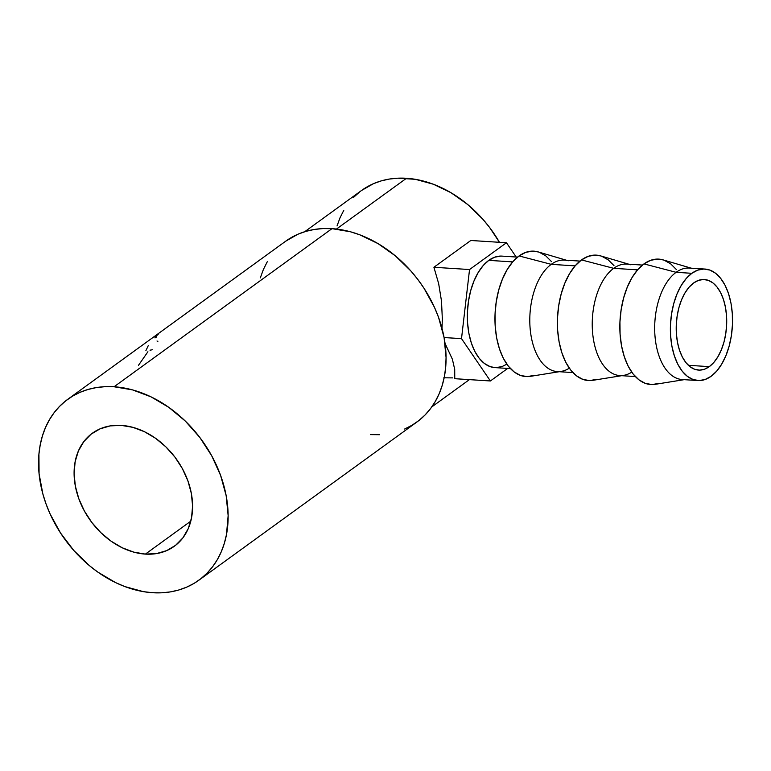 <?xml version="1.0" encoding="UTF-8"?>
<svg xmlns="http://www.w3.org/2000/svg" width="771" height="771" viewBox="0 0 771 771"><rect width="100%" height="100%" fill="white"/><g stroke="black" fill="none" stroke-linecap="round" stroke-linejoin="round"><path stroke-width="1.16" d="M709.291 366.639A45.383 25.135 -86.4 0 1 698.574 370.09A45.383 25.135 -86.4 0 1 676.34 332.899A45.383 25.135 -86.4 0 1 693.63 282.967L689.101 287.169L685.043 292.816L681.612 299.697L678.952 307.533L677.15 316.043L676.283 324.89L676.389 333.727L677.458 342.218L679.444 350.053L682.277 356.906L685.853 362.534L690.026 366.707L694.632 369.27L699.509 370.119L704.463 369.232L709.291 366.639L713.83 362.437L717.888 356.79L721.309 349.909L723.979 342.073L725.771 333.564L726.639 324.716L726.533 315.879L725.472 307.388L723.487 299.553L720.644 292.701L717.078 287.072L712.905 282.899L708.289 280.336L703.412 279.488L698.468 280.374L693.63 282.967A45.383 25.135 -86.4 0 1 704.347 279.516A45.383 25.135 -86.4 0 1 726.59 316.708A45.383 25.135 -86.4 0 1 709.291 366.639L688.387 365.309L709.291 366.639M705.012 269.06L689.313 268.057A55.859 30.936 93.6 0 0 676.119 272.308L691.828 273.31A55.859 30.936 -86.4 0 1 705.012 269.06A55.859 30.936 -86.4 0 1 732.383 314.838A55.859 30.936 -86.4 0 1 711.103 376.296L705.147 379.486L699.056 380.575L693.062 379.525L687.385 376.373L682.248 371.236L677.854 364.317L674.365 355.874L671.917 346.237L670.606 335.78L670.471 324.909L671.541 314.019L673.758 303.552L677.034 293.896L681.256 285.434L686.248 278.485L691.828 273.31L697.774 270.12L703.865 269.031L709.869 270.081L715.546 273.233L720.683 278.37L725.077 285.289L728.566 293.732L731.014 303.36L732.325 313.826L732.45 324.697L731.39 335.587L729.173 346.054L725.887 355.71L721.675 364.172L716.683 371.121L711.103 376.296A55.859 30.936 -86.4 0 1 697.909 380.546A55.859 30.936 -86.4 0 1 670.539 334.768A55.859 30.936 -86.4 0 1 691.828 273.31L676.119 272.308A55.859 30.936 -86.4 0 1 693.129 268.742M691.24 268.183L663.099 259.885A62.837 34.811 93.6 0 0 643.968 263.904L676.119 272.308L643.968 263.904A62.837 34.811 93.6 0 0 620.298 336.869A62.837 34.811 93.6 0 0 655.167 384.324L684.137 379.669M642.445 265.07L626.862 264.077A55.859 30.936 93.6 0 0 613.677 268.327L637.569 269.85L613.677 268.327A55.859 30.936 -86.4 0 1 630.688 264.761M628.799 264.202L600.657 255.905A62.837 34.811 93.6 0 0 581.517 259.923L613.677 268.327L581.517 259.923L588.215 256.329L595.067 255.095L600.744 255.933M580.004 261.09L564.42 260.097A55.859 30.936 93.6 0 0 551.236 264.347L575.127 265.87L551.236 264.347A55.859 30.936 -86.4 0 1 568.246 260.781M566.357 260.222L538.216 251.924A62.837 34.811 93.6 0 0 519.076 255.943L551.236 264.347L519.076 255.943L525.764 252.348L532.616 251.115L538.303 251.953M517.553 257.109L501.979 256.117A55.859 30.936 93.6 0 0 488.785 260.367L512.686 261.889L488.785 260.367L483.205 265.542L478.213 272.491L473.992 280.952L470.715 290.609L468.498 301.075L467.438 311.966L467.563 322.837L468.874 333.303L471.322 342.931L474.811 351.374L479.205 358.293L484.342 363.43L490.019 366.582L494.953 367.603M145.391 554.108L190.794 521.167L145.391 554.108L156.474 553.597L166.671 550.619L175.586 545.319L182.881 537.869L188.269 528.578L191.545 517.794L192.586 505.93L191.353 493.44L187.893 480.815L182.332 468.527L174.882 457.058L165.842 446.843L155.559 438.285L144.418 431.693L132.843 427.336L121.298 425.38A69.814 52.842 54 0 1 185.772 475.524A69.814 52.842 54 0 1 174.342 546.253A69.814 52.842 54 0 1 145.391 554.108A69.814 52.842 54 0 1 80.916 503.964A69.814 52.842 54 0 1 92.347 433.235A69.814 52.842 54 0 1 121.298 425.38L110.214 425.891L100.018 428.859L91.103 434.169L83.808 441.619L78.42 450.91L75.144 461.694L74.093 473.558L75.336 486.048L78.796 498.673L84.357 510.961L91.797 522.43L100.837 532.645L111.13 541.203L122.271 547.795L133.846 552.152L145.391 554.108M198.947 580.158L416.87 422.055A111.708 84.55 -126 0 0 435.152 308.882A111.708 84.55 -126 0 0 331.993 228.65L114.069 386.763A111.708 84.55 54 0 1 217.229 466.995A111.708 84.55 54 0 1 198.947 580.158A111.708 84.55 54 0 1 152.619 592.726L143.425 591.656L124.844 586.577L115.631 582.625L97.801 572.082L89.359 565.596L73.823 550.504L60.572 533.069L50.115 513.978L46.067 504.032L42.858 493.951L39.08 473.76L38.926 454.186L40.217 444.867L42.405 435.981L45.46 427.606L49.373 419.838L54.086 412.736L59.56 406.384L65.757 400.833L72.59 396.13L80.02 392.333L87.961 389.48L96.336 387.582L105.068 386.676L114.069 386.763L331.993 228.65A111.708 84.55 -126 0 0 285.665 241.217L67.742 399.32A111.708 84.55 54 0 1 114.069 386.763L132.554 389.895L151.058 396.863L168.888 407.406L185.348 421.111L199.814 437.446L211.717 455.796L220.622 475.456L226.163 495.657L228.139 515.635L226.472 534.621L224.284 543.507L221.229 551.882L217.316 559.65L212.603 566.743L207.129 573.104L200.932 578.655L194.099 583.358L186.669 587.155L178.727 590.008L170.352 591.906L161.621 592.812L152.619 592.726A111.708 84.55 54 0 1 49.46 512.493A111.708 84.55 54 0 1 67.742 399.32M361.522 190.495L373.482 183.671L381.173 180.906L389.288 179.065L397.749 178.188L415.376 179.315L433.369 184.23L451.064 192.75L467.746 204.556L482.8 219.176L489.527 227.378L499.463 242.306A108.219 81.909 -126 0 0 406.471 178.274L336.474 229.054L406.471 178.274A108.219 81.909 -126 0 0 361.589 190.447L304.69 231.724M404.592 429.042L412.022 425.245L418.855 420.552L425.052 414.991L430.526 408.64L435.239 401.537L439.152 393.769L442.207 385.394L444.395 376.508L445.686 367.189L446.062 357.522L444.086 337.553L461.511 338.642L469.539 269.542L506.46 242.749L516.194 257.022L506.46 242.749L469.539 269.542L433.909 267.267L438.651 283.593L441.484 300.979L442.342 319.021L442.005 328.388L442.342 319.021L441.484 300.979L438.651 283.593L433.909 267.267L470.821 240.485L506.46 242.749L470.821 240.485L433.909 267.267L469.539 269.542L461.511 338.642L490.395 380.97L507.684 368.422L490.395 380.97L454.765 378.696L454.707 369.376L452.384 359.228L444.78 342.941M370.543 434.613L379.544 434.699M445.021 343.346L452.384 359.228L454.707 369.376L454.765 378.696L490.395 380.97L461.511 338.642L444.086 337.534L438.545 317.344L434.497 307.398L424.04 288.306L417.737 279.333L410.789 270.872L395.253 255.779L378.021 243.597L359.768 234.798L350.468 231.782L331.993 228.65L322.991 228.563L314.26 229.469L305.885 231.367L297.943 234.22L285.598 241.265M267.286 261.726L263.383 269.503L260.328 277.868M443.807 377.8L452.529 377.886M359.662 191.902L353.667 197.28M343.789 210.319L340.001 217.846L337.033 225.951M150.027 350.179L152.388 349.755M138.491 365.309L147.916 351.74M145.864 350.738L148.263 345.63M157.024 340.984L157.862 341.601M156.388 337.091C154.73 338.247 154.451 338.161 155.53 336.831L158.383 334.026M496.023 367.632L502.114 366.543L506.865 364.172M500.832 256.088L494.741 257.177L488.785 260.367A55.859 30.936 93.6 0 0 467.496 321.825A55.859 30.936 93.6 0 0 494.866 367.603L510.45 368.596M539.372 252.3L545.752 255.856L551.535 261.629M534.062 375.39L527.21 376.614L520.464 375.429L514.074 371.882L508.301 366.109L503.357 358.322L499.425 348.82L496.669 337.987L495.194 326.22L495.059 313.98L496.254 301.74L498.741 289.963L502.432 279.102L507.183 269.58L512.802 261.755L519.076 255.943A62.837 34.811 93.6 0 0 495.416 328.909A62.837 34.811 93.6 0 0 530.284 376.364L559.245 371.709M569.306 368.152A55.859 30.936 -86.4 0 1 561.192 371.391A55.859 30.936 -86.4 0 1 530.197 329.217A55.859 30.936 -86.4 0 1 551.236 264.347A55.859 30.936 93.6 0 0 529.947 325.805A55.859 30.936 93.6 0 0 557.317 371.583L572.892 372.576M601.814 256.28L608.203 259.837L613.976 265.61M596.503 379.371L589.651 380.595L582.905 379.409L576.515 375.863L570.742 370.09L565.798 362.303L561.876 352.8L559.12 341.967L557.645 330.2L557.5 317.96L558.696 305.721L561.192 293.944L564.873 283.082L569.624 273.56L575.243 265.735L581.517 259.923A62.837 34.811 93.6 0 0 557.857 332.889A62.837 34.811 93.6 0 0 592.726 380.344L621.696 375.689M631.748 372.133A55.859 30.936 -86.4 0 1 623.633 375.371A55.859 30.936 -86.4 0 1 592.648 333.197A55.859 30.936 -86.4 0 1 613.677 268.327A55.859 30.936 93.6 0 0 592.388 329.786A55.859 30.936 93.6 0 0 619.759 375.564L635.333 376.556M686.084 379.351A55.859 30.936 -86.4 0 1 655.09 337.178A55.859 30.936 -86.4 0 1 676.119 272.308A55.859 30.936 93.6 0 0 654.83 333.766A55.859 30.936 93.6 0 0 682.2 379.544L697.909 380.546M658.954 383.351L652.102 384.575L645.346 383.389L638.966 379.843L633.184 374.07L628.24 366.283L624.317 356.78L621.561 345.948L620.086 334.18L619.942 321.941L621.147 309.701L623.633 297.924L627.324 287.063L632.066 277.541L637.684 269.715L643.968 263.904L650.657 260.309L657.509 259.085L663.195 259.914M664.255 260.261L670.645 263.817L676.418 269.59M431.789 406.915L469.394 379.631"/></g></svg>
